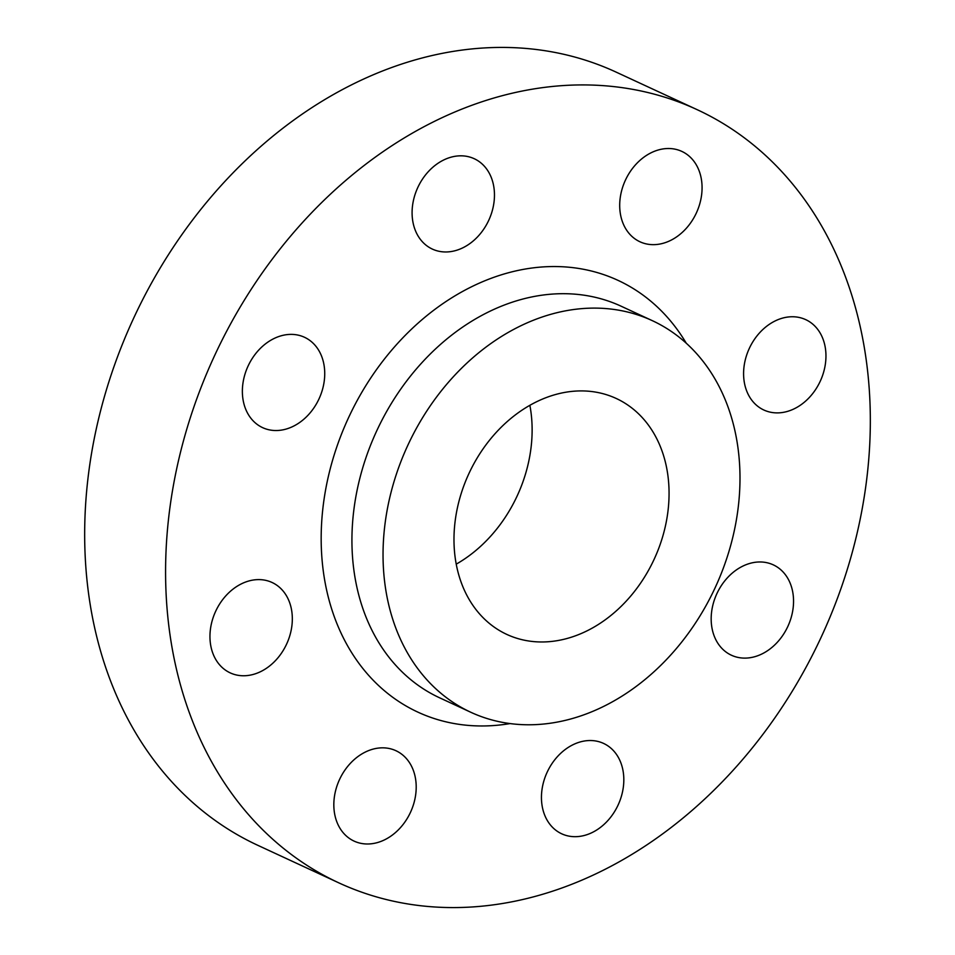 <?xml version="1.0" encoding="UTF-8"?>
<svg xmlns="http://www.w3.org/2000/svg" width="955" height="955" viewBox="0 0 955 955"><rect width="100%" height="100%" fill="white"/><g stroke="black" fill="none" stroke-linecap="round" stroke-linejoin="round"><path stroke-width="1.43" d="M639.444 241.531A49.803 39.083 -65.1 0 1 625.573 179.838A49.803 39.083 -65.1 0 1 681.834 151.403A49.803 39.083 -65.1 0 1 682.324 151.63A49.803 39.083 -65.1 0 1 696.195 213.335A49.803 39.083 -65.1 0 1 639.946 241.77A49.803 39.083 -65.1 0 1 639.444 241.531M431.839 248.837A49.803 39.083 -65.1 0 1 417.968 187.132A49.803 39.083 -65.1 0 1 474.217 158.709A49.803 39.083 -65.1 0 1 474.719 158.936A49.803 39.083 -65.1 0 1 488.59 220.641A49.803 39.083 -65.1 0 1 432.329 249.076A49.803 39.083 -65.1 0 1 431.839 248.837M262.112 427.398A49.803 39.083 -65.1 0 1 248.24 365.705A49.803 39.083 -65.1 0 1 304.49 337.27A49.803 39.083 -65.1 0 1 304.991 337.509A49.803 39.083 -65.1 0 1 318.863 399.202A49.803 39.083 -65.1 0 1 262.601 427.637A49.803 39.083 -65.1 0 1 262.112 427.398M229.701 672.63A49.803 39.083 -65.1 0 1 215.83 610.925A49.803 39.083 -65.1 0 1 272.079 582.49A49.803 39.083 -65.1 0 1 272.581 582.729A49.803 39.083 -65.1 0 1 286.452 644.434A49.803 39.083 -65.1 0 1 230.191 672.869A49.803 39.083 -65.1 0 1 229.701 672.63M353.577 840.866A49.803 39.083 -65.1 0 1 339.705 779.161A49.803 39.083 -65.1 0 1 395.967 750.726A49.803 39.083 -65.1 0 1 396.456 750.964A49.803 39.083 -65.1 0 1 410.328 812.669A49.803 39.083 -65.1 0 1 354.078 841.104A49.803 39.083 -65.1 0 1 353.577 840.866M561.194 833.56A49.803 39.083 -65.1 0 1 547.322 771.855A49.803 39.083 -65.1 0 1 603.584 743.42A49.803 39.083 -65.1 0 1 604.073 743.659A49.803 39.083 -65.1 0 1 617.945 805.363A49.803 39.083 -65.1 0 1 561.695 833.799A49.803 39.083 -65.1 0 1 561.194 833.56M763.332 409.767A49.803 39.083 -65.1 0 1 749.46 348.074A49.803 39.083 -65.1 0 1 805.71 319.639A49.803 39.083 -65.1 0 1 806.211 319.865A49.803 39.083 -65.1 0 1 820.082 381.57A49.803 39.083 -65.1 0 1 763.833 410.005A49.803 39.083 -65.1 0 1 763.332 409.767M730.921 654.999A49.803 39.083 -65.1 0 1 717.05 593.294A49.803 39.083 -65.1 0 1 773.299 564.859A49.803 39.083 -65.1 0 1 773.801 565.097A49.803 39.083 -65.1 0 1 787.672 626.802A49.803 39.083 -65.1 0 1 731.423 655.226A49.803 39.083 -65.1 0 1 730.921 654.999M654.426 321.656A215.818 169.357 -65.1 0 1 714.531 589.032A215.818 169.357 -65.1 0 1 470.767 712.251A215.818 169.357 -65.1 0 1 468.619 711.224A215.818 169.357 -65.1 0 1 408.501 443.848A215.818 169.357 -65.1 0 1 652.277 320.641A215.818 169.357 -65.1 0 1 654.426 321.656M701.388 111.675A426.097 334.369 -65.1 0 1 820.059 639.575A426.097 334.369 -65.1 0 1 338.774 882.838A426.097 334.369 -65.1 0 1 334.525 880.82A426.097 334.369 -65.1 0 1 215.854 352.92A426.097 334.369 -65.1 0 1 697.126 109.658A426.097 334.369 -65.1 0 1 701.388 111.675M338.774 882.838L257.874 845.342A426.097 334.369 -65.1 0 1 253.612 843.325A426.097 334.369 -65.1 0 1 134.942 315.425A426.097 334.369 -65.1 0 1 616.226 72.162L697.126 109.658M505.541 633.81A130.035 102.054 -65.1 0 1 469.323 472.701A130.035 102.054 -65.1 0 1 616.202 398.462A130.035 102.054 -65.1 0 1 617.503 399.071A130.035 102.054 -65.1 0 1 653.721 560.179A130.035 102.054 -65.1 0 1 506.842 634.43A130.035 102.054 -65.1 0 1 505.541 633.81M529.87 405.278A130.035 102.054 -65.1 0 1 456.239 564.142M652.277 320.641L621.156 306.221A215.818 169.357 114.9 0 0 377.392 429.428A215.818 169.357 114.9 0 0 437.497 696.804A215.818 169.357 114.9 0 0 439.646 697.818L470.767 712.251M510.042 723.58A237.95 186.726 -65.1 0 1 415.521 711.009A237.95 186.726 -65.1 0 1 349.96 414.697A237.95 186.726 -65.1 0 1 620.392 281.486A237.95 186.726 -65.1 0 1 686.299 343.275"/></g></svg>
